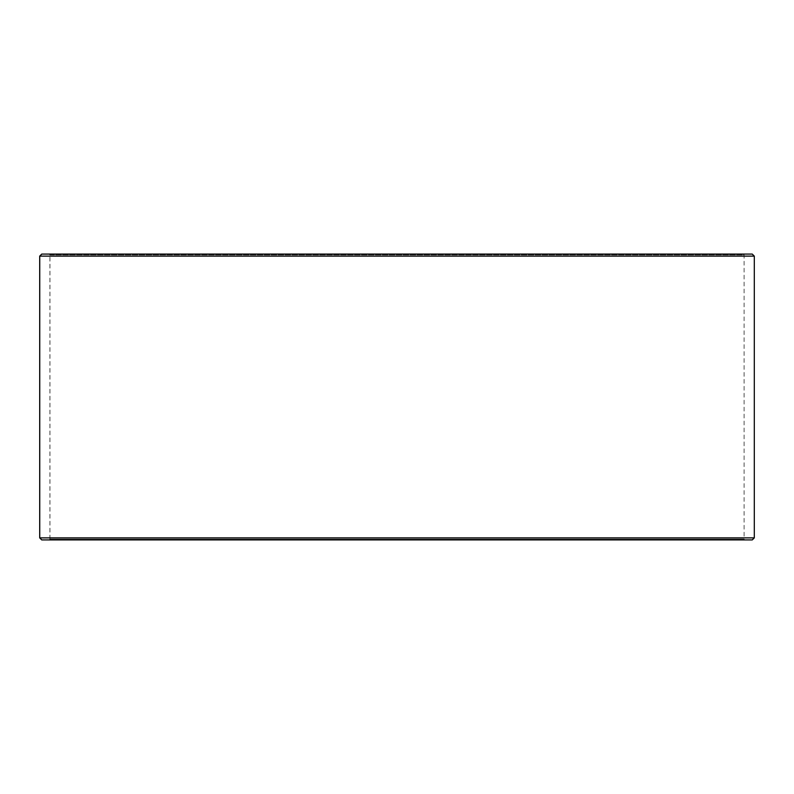 <?xml version="1.0" encoding="UTF-8"?>
<svg xmlns="http://www.w3.org/2000/svg" width="794" height="794" viewBox="0 0 794 794"><rect width="100%" height="100%" fill="white"/><g stroke="black" fill="none" stroke-linecap="round" stroke-linejoin="round"><path stroke-width="0.6" stroke-dasharray="3.97 2.98" d="M744.911 539.92L41.794 539.92L744.911 539.92L744.087 539.106L744.087 254.894L49.962 254.894L49.149 254.08L41.794 254.08L744.911 254.08L49.149 254.08M49.089 539.92L49.913 539.106L744.087 539.106L49.962 539.106L49.962 254.894M49.149 539.92L49.962 539.106M41.745 539.92L752.255 539.92M39.7 537.875L754.3 537.875M39.7 256.125L754.3 256.125M41.745 254.08L752.255 254.08M49.913 539.106L49.913 254.894L744.087 254.894L744.911 254.08M49.913 254.894L49.089 254.08"/><path stroke-width="1.19" d="M41.794 539.92L752.255 539.92L754.3 537.875L754.3 256.125L752.255 254.08L41.745 254.08L39.7 256.125L39.7 537.875L41.745 539.92L39.75 537.875L39.75 256.125L41.794 254.08M754.3 256.125L39.75 256.125M754.3 537.875L39.75 537.875"/></g></svg>
